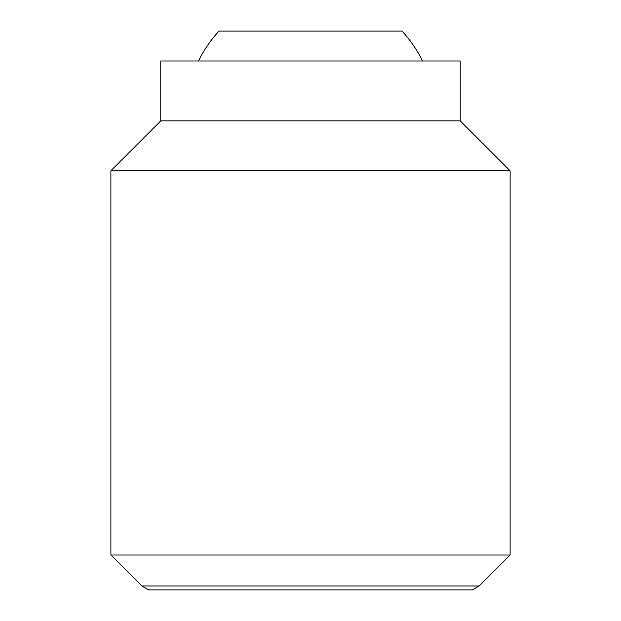 <?xml version="1.0" encoding="UTF-8"?>
<svg xmlns="http://www.w3.org/2000/svg" width="621" height="621" viewBox="0 0 621 621"><rect width="100%" height="100%" fill="white"/><g stroke="black" fill="none" stroke-linecap="round" stroke-linejoin="round"><path stroke-width="0.93" d="M422.528 60.99A124.751 124.751 0 0 0 401.973 31.05L219.027 31.05A124.751 124.751 0 0 0 198.472 60.99M110.895 555.019L141.875 585.999L479.125 585.999L510.105 555.019L510.105 170.775L460.208 120.87L460.208 60.99L160.792 60.99L160.792 120.87L110.895 170.775L110.895 555.019L510.105 555.019M479.125 585.999L472.286 589.95L148.714 589.95L141.875 585.999M460.208 120.87L160.792 120.87M510.105 170.775L110.895 170.775"/></g></svg>
